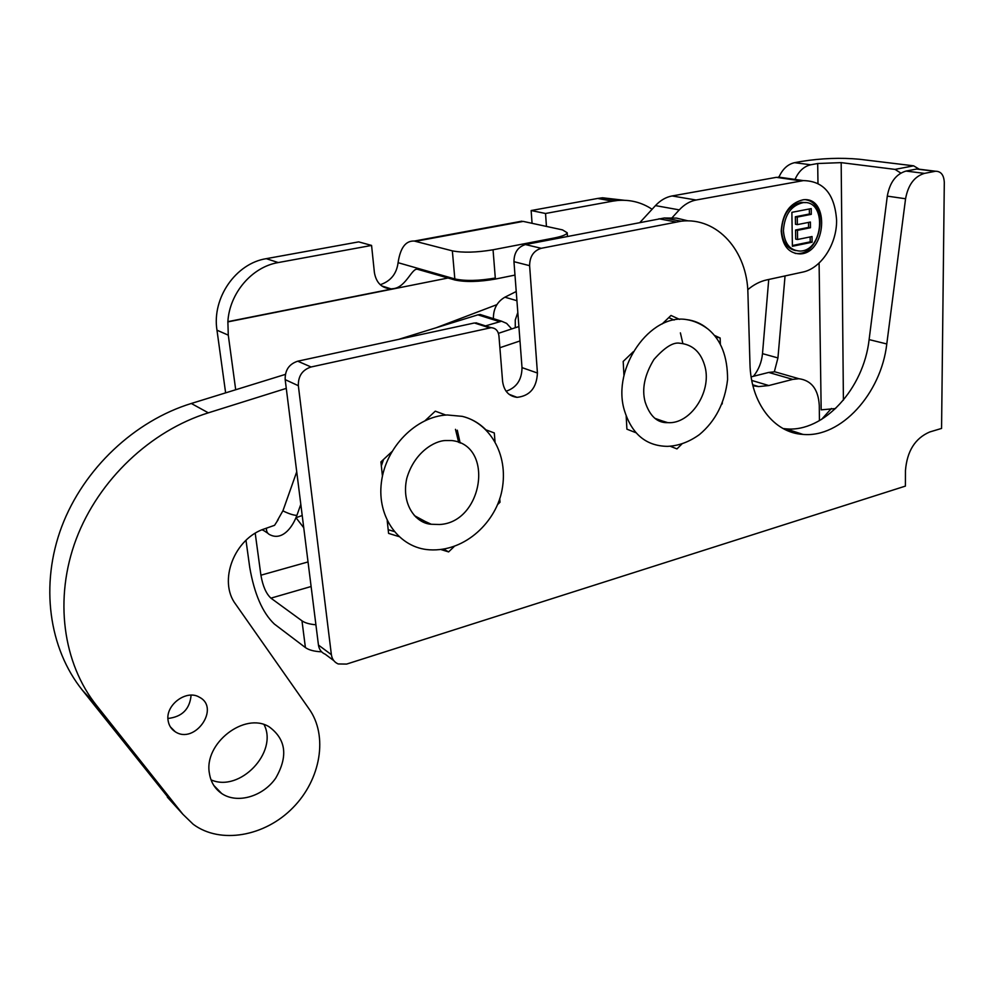 <?xml version="1.0" encoding="UTF-8"?>
<svg xmlns="http://www.w3.org/2000/svg" width="994" height="994" viewBox="0 0 994 994"><rect width="100%" height="100%" fill="white"/><g stroke="black" fill="none" stroke-linecap="round" stroke-linejoin="round"><path stroke-width="1.49" d="M286.284 388.381L208.33 412.833C150.877 430.7 98.741 479.568 76.227 539.021C53.813 598.512 62.808 663.433 96.878 705.889L182.921 814.31L193.221 824.287C220.444 844.565 265 836.352 292.82 807.824C320.888 779.495 328.306 735.709 308.997 708.797L235.777 604.402C217.823 581.117 234.36 538.127 265.025 528.671L274.568 525.304L278.196 519.638M302.213 515.513L296.026 517.7M752.918 385.747L758.633 386.591L768.797 385.548L792.74 379.385L798.94 378.726C811.539 380.466 818.31 389.375 819.28 405.44L819.429 420.673M670.739 219.214L679.275 209.883C684.282 204.503 689.898 201.21 696.098 200.018L803.351 180.61C823.653 180.995 834.724 194.153 836.588 220.096C837.023 244.064 821.081 268.554 802.556 272.132L766.647 279.923C760.012 281.389 753.713 284.657 747.749 289.714M515.277 327.747L515.265 319.969L517.824 312.464M485.532 325.895L501.597 321.211L506.629 323.385L511.699 328.927M168.16 720.849C164.942 705.206 186.437 689.091 199.384 697.216C220.656 707.852 194.787 744.941 175.192 731.721C171.316 729.223 168.98 725.595 168.16 720.849M209.436 773.518C203.484 743.4 244.748 711.605 269.076 726.763C286.086 739.225 288.285 756.384 275.661 778.215C262.938 796.567 237.293 804.121 221.724 793.547C214.94 788.876 210.84 782.203 209.436 773.518M781.222 231.068C782.464 213.424 789.77 202.987 803.14 199.782C830.164 196.253 826.325 253.855 799.822 253.905C788.652 253.308 782.452 245.692 781.222 231.068M680.393 332.866L682.866 343.526M658.488 419.617L657.817 420.288M795.014 179.429C798.704 171.204 803.96 166.321 810.781 164.78L817.689 163.513L817.975 183.331M774.326 371.793L777.942 357.927L785.049 275.934M228.285 335.152L227.874 321.658C229.527 293.056 252.004 266.901 278.233 262.565L266.28 258.664C235.827 263.373 211.784 298.014 216.978 330.194L228.285 335.152L235.702 389.747M308.028 561.933L260.913 575.203L255.222 533.306M831.406 408.484L821.541 419.431M810.781 164.78L794.579 162.681C787.795 164.196 782.576 169.017 778.923 177.143M794.579 162.681L801.586 161.401C821.541 158.245 840.787 157.524 859.35 159.239L913.635 165.824L895.022 169.39L900.825 173.068M260.913 575.203C262.789 586.062 266.131 593.704 270.927 598.152L301.977 620.815L305.406 647.566L274.319 624.008C262.515 612.789 254.327 593.927 249.742 567.437L245.99 540.314M225.626 392.854L216.978 330.194M266.28 258.664L358.685 241.877L371.57 245.431L278.233 262.565M398.085 262.689C400.309 247.792 405.714 240.585 414.312 241.057L452.357 250.861L454.83 278.941L398.085 262.689C396.668 273.586 390.94 280.855 380.901 284.495L380.143 284.619M532.063 223.315L531.144 210.542L597.667 198.452L612.59 201.173L617.473 200.49C630.121 199.421 641.664 202.354 652.101 209.262M624.319 200.279L602.526 197.781L597.667 198.452M753.452 376.291C758.646 369.768 761.665 362.226 762.497 353.653L768.735 279.463M415.579 241.306L523.204 221.401L562.492 229.887L567.214 232.77C566.555 234.646 562.194 236.386 554.155 238.001L554.217 238.995M371.57 245.431L374.403 272.604C376.229 282.855 381.783 288.285 391.077 288.881L393.885 288.583C406.248 286.769 412.1 267.423 417.642 269.324L454.904 279.985C465.465 282.234 478.959 281.936 495.385 279.065L493.049 249.78L554.155 238.001M495.385 279.065L514.979 275.089M493.049 249.78C476.511 252.538 462.943 252.898 452.357 250.861M315.906 624.779C309.631 624.257 304.984 622.94 301.977 620.815M305.406 647.566C308.848 650.051 314.241 651.48 321.609 651.828M919.251 169.216L913.635 165.824M843.409 400.147L841.173 162.631L817.689 163.513M841.173 162.631L895.022 169.39M393.885 288.583L227.874 321.658M523.204 221.401L515.004 222.445M546.439 226.421L545.544 213.486L531.144 210.542M612.59 201.173L545.544 213.486M819.093 263.05L821.168 409.851L835.606 408.546M674.131 320.056L668.763 317.608M705.131 367.159C701.292 352.46 692.83 344.483 679.722 343.216C673.224 341.998 664.626 347.415 653.94 359.48C644.597 374.862 641.664 389.014 645.131 401.949C649.803 416.163 657.357 423.071 667.806 422.649C690.221 424.401 711.605 392.406 705.131 367.159M655.68 418.934L667.806 422.649M706.722 328.045C700.758 323.298 694.011 320.478 686.481 319.583C650.064 313.334 611.993 367.78 624.17 409.64C631.438 433.794 645.851 446.033 667.421 446.356C678.48 445.921 689.153 441.995 699.416 434.589C715.431 421.22 724.825 402.905 727.571 379.671C727.645 356.871 721.209 340.072 708.262 329.25C701.279 323.969 694.023 320.751 686.481 319.583M457.29 430.191L460.16 443.038M423.022 520.284L421.506 521.191M455.476 429.333L458.681 442.405M421.605 519.514L420.114 520.384M388.182 529.665L394.096 531.492M383.535 459.452L381.348 465.913M439.472 524.509C482.922 522.658 494.863 445.25 451.835 440.553L445.635 440.541C434.701 440.677 414.262 452.233 406.745 478.499C401.017 504.617 416.076 523.515 431.297 524.26L439.472 524.509M416.014 517.253L431.297 524.26M486.936 430.936C480.152 423.655 471.939 418.797 462.285 416.362L447.238 414.97C416.225 416.225 385.535 447.275 381.385 482.463C376.863 517.663 399.464 548.079 429.483 549.806C466.099 552.08 496.491 520.719 502.032 489.955C509.04 453.14 488.414 422.5 462.285 416.362M485.817 429.806L494.291 432.937L495.012 441.634M499.721 498.553L500.032 502.206L497.385 504.766M498.665 501.548L500.032 502.206M454.047 546.663L448.617 551.906L441.199 549.62M443.833 549.247L448.617 551.906M398.818 536.549L388.579 533.38L387.225 520.744M382.442 476.126L380.913 461.899L391.798 451.748M425.233 420.537L435.273 411.168L445.821 415.057M715.581 336.755L720.141 338.01L720.352 344.036M722.389 402.955L721.868 404.297M681.921 443.983L676.951 448.903L670.217 446.244M635.998 432.75L626.903 429.172L626.195 416.225M623.971 375.782L623.188 361.443L633.203 351.801M662.128 323.982L671 315.458L679.585 319.397M714.487 335.413L720.141 338.01M886.785 343.961L905.571 198.763C908.131 184.834 914.443 176.373 924.482 173.378L935.59 171.229C940.995 171.291 943.902 175.031 944.3 182.449L941.566 428.426L929.688 431.992C915.114 438.279 907.037 451.152 905.459 470.584L905.41 486.103L346.633 664.079L338.221 663.955C334.332 662.277 332.058 659.184 331.375 654.661L298.349 385.709C298.101 376.117 302.338 369.867 311.085 366.985L491.098 327.685C495.584 328.02 498.193 330.704 498.926 335.761L502.591 381.336C503.921 390.928 508.754 396.258 517.066 397.351C529.889 395.935 536.673 387.834 537.431 373.023L529.616 265.671C529.74 256.502 533.604 250.699 541.221 248.301L681.201 221.19C717.482 216.854 747.438 251.171 747.935 293.615L749.961 363.816C750.743 403.179 774.102 432.862 802.941 434.403C840.8 438.093 881.156 393.686 886.785 343.961L869.116 339.6L887.294 196.116C889.792 182.362 896.041 174.012 906.031 171.067L917.077 168.955L920.158 169.328M333.76 660.612L325.262 654.251C321.41 652.586 319.136 649.517 318.453 645.056L285.179 379.633C284.905 370.166 289.092 364.028 297.74 361.195L474.399 322.975L480.288 324.206M506.108 391.238C516.557 387.672 521.862 379.807 522.012 367.618L513.96 261.683C514.06 252.638 517.874 246.922 525.428 244.561L664.265 217.997L676.529 218.108L688.246 220.904M783.11 428.551L785.981 428.849C823.653 432.601 863.687 388.778 869.116 339.6M792.38 245.543L810.209 241.865L810.147 236.932M812.098 242.225L792.392 246.276L791.883 212.331L811.228 208.603L811.29 214.331L797.263 217.077L797.362 224.619L810.408 222.035L810.47 227.738L797.449 230.347L797.573 239.492L812.036 236.547L812.098 242.225L810.209 241.865M797.573 239.492L795.697 239.144L795.56 230.012L808.582 227.402L808.532 222.407M797.449 230.347L795.56 230.012M810.47 227.738L808.582 227.402M797.362 224.619L795.486 224.284L795.374 216.754L809.402 214.021L809.34 208.964M797.263 217.077L795.374 216.754M811.29 214.331L809.402 214.021M795.871 250.637C787.149 248.823 782.365 242.039 781.557 230.285C782.663 214.505 789.199 205.199 801.164 202.354L805.463 202.639M783.421 230.633C784.514 243.741 790.068 250.55 800.095 251.072C823.79 250.985 827.194 199.521 803.053 202.652C791.087 205.497 784.539 214.828 783.421 230.633M805.935 199.782C829.195 203.671 821.553 253.743 797.946 253.532L795.212 253.433M516.93 300.697L504.877 297.194C497.087 301.766 493.272 308.91 493.409 318.652M504.877 297.194L516.221 291.515M696.098 200.018L672.081 195.955C665.93 197.11 660.401 200.328 655.456 205.609L679.275 209.883M639.974 222.445L655.456 205.609M783.16 374.191L774.86 371.806L768.71 372.439L792.74 379.385M751.129 376.875L768.71 372.439M790.864 178.845L776.326 177.342L801.363 180.908M672.081 195.955L776.326 177.342M285.365 374.39L191.308 403.477C134.836 420.797 83.732 468.46 61.74 526.596C39.872 584.77 48.818 648.399 82.415 690.234L172.148 802.419M484.041 315.719L480.152 314.489L477.928 314.837L398.532 339.389M296.013 517.725L303.742 527.727M167.961 718.463C182.126 716.86 189.842 709.095 191.096 695.166M211.039 779.855C239.852 792.765 278.395 752.11 264.069 724.638M262.118 529.79L263.932 530.697M266.491 528.162C266.206 531.628 267.572 533.927 270.567 535.045C280.967 539.916 291.23 530.411 296.908 515.364C293.901 515.364 289.49 513.997 283.688 511.251L283.004 510.593L277.351 520.595M283.017 510.568L296.734 471.777M227.85 321.894L448.033 278.009M496.913 304.636L436.142 327.759M454.904 279.985L454.83 278.941C465.391 281.203 478.872 280.892 495.31 278.022M270.927 598.152L311.11 586.51M762.497 353.653L777.942 357.927M887.294 196.116L905.571 198.763M906.031 171.067L924.482 173.378M916.555 169.03L935.068 171.316M318.453 645.056L331.375 654.661M285.179 379.633L298.349 385.709M297.74 361.195L311.085 366.985M474.399 322.975L489.545 327.871M522.012 367.618L537.431 373.023M513.96 261.683L529.616 265.671M525.428 244.561L541.221 248.301M658.972 218.767L675.87 221.985M768.797 385.548L751.75 380.441M499.336 321.571L477.928 314.837M208.33 412.833L191.308 403.477M96.878 705.889L82.415 690.234M182.921 814.31L167.352 797.138M267.808 533.231L263.944 530.697M300.809 504.343L296.908 515.364M518.893 326.541L498.441 333.325M519.986 340.954L499.883 347.726M567.214 232.77L567.45 236.448M381.721 285.924L391.077 288.881M602.526 197.781L617.473 200.49M414.312 241.057L521.85 221.177M654.897 418.337L666.924 422.599M414.374 515.625L429.93 524.012M917.077 168.955L935.59 171.229M475.94 322.801L491.098 327.685M509.052 394.307L517.066 397.351M664.265 217.997L681.201 221.19M785.981 428.849L802.941 434.403M801.164 202.354L803.053 202.652M797.946 253.532L799.822 253.905M774.86 371.806L798.94 378.726M778.302 177.056L803.351 180.61M752.682 384.79L758.633 386.591M221.724 793.547L213.809 785.446M175.192 731.721L170.347 726.85M501.597 321.211L480.152 314.489"/></g></svg>
